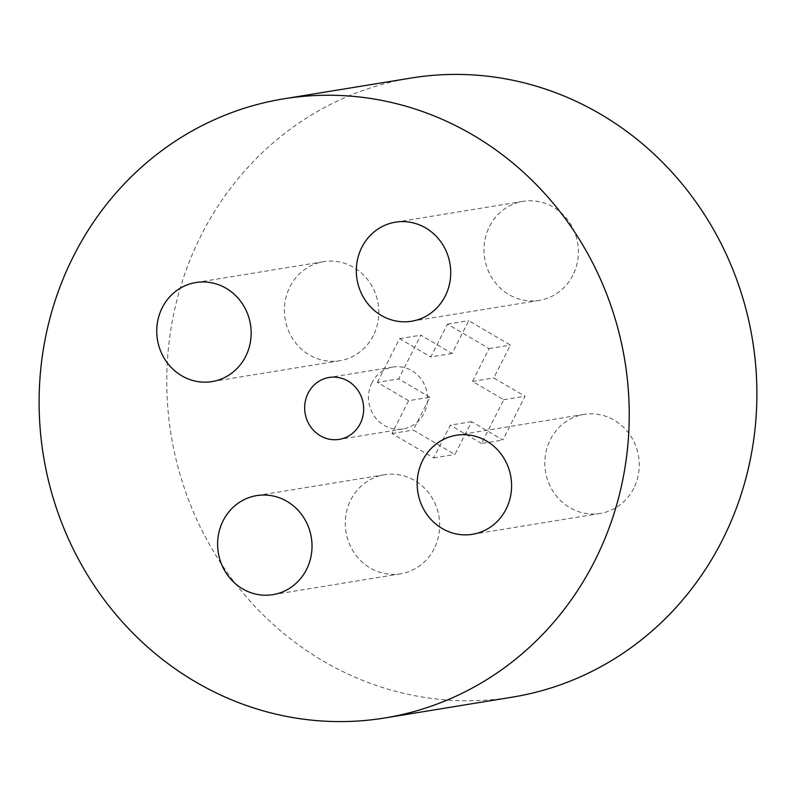<?xml version="1.0" encoding="UTF-8"?>
<svg xmlns="http://www.w3.org/2000/svg" width="796" height="796" viewBox="0 0 796 796"><rect width="100%" height="100%" fill="white"/><g stroke="black" fill="none" stroke-linecap="round" stroke-linejoin="round"><path stroke-width="0.6" stroke-dasharray="3.98 2.98" d="M633.716 488.376A50.188 47.133 80.7 0 1 600.124 513.47A50.188 47.133 80.7 0 1 553.807 492.515A50.188 47.133 80.7 0 1 550.374 439.511A50.188 47.133 80.7 0 1 583.966 414.418A50.188 47.133 80.7 0 1 630.283 435.372A50.188 47.133 80.7 0 1 633.716 488.376M572.851 275.307A50.188 47.133 80.7 0 1 539.27 300.4A50.188 47.133 80.7 0 1 492.943 279.446A50.188 47.133 80.7 0 1 489.52 226.442A50.188 47.133 80.7 0 1 523.101 201.348A50.188 47.133 80.7 0 1 569.429 222.303A50.188 47.133 80.7 0 1 572.851 275.307M373.284 335.653A50.188 47.133 80.7 0 1 339.703 360.747A50.188 47.133 80.7 0 1 293.376 339.793A50.188 47.133 80.7 0 1 289.953 286.789A50.188 47.133 80.7 0 1 323.534 261.695A50.188 47.133 80.7 0 1 369.851 282.65A50.188 47.133 80.7 0 1 373.284 335.653M434.138 548.723A50.188 47.133 80.7 0 1 400.557 573.817A50.188 47.133 80.7 0 1 354.24 552.862A50.188 47.133 80.7 0 1 350.807 499.858A50.188 47.133 80.7 0 1 384.388 474.764A50.188 47.133 80.7 0 1 430.716 495.719A50.188 47.133 80.7 0 1 434.138 548.723M371.961 382.727A31.362 29.452 -99.3 0 0 374.1 415.86A31.362 29.452 -99.3 0 0 403.055 428.954A31.362 29.452 -99.3 0 0 424.039 413.273A31.362 29.452 -99.3 0 0 421.9 380.14A31.362 29.452 -99.3 0 0 392.945 367.046A31.362 29.452 -99.3 0 0 371.961 382.727M411.313 78.018A313.654 294.55 -99.3 0 0 201.398 234.86A313.654 294.55 -99.3 0 0 222.84 566.155A313.654 294.55 -99.3 0 0 512.355 697.147M429.9 397.234L398.647 378.916L420.845 335.166L452.088 353.494L468.735 320.679L510.405 345.116L493.759 377.931L525.012 396.249L502.823 439.999L471.57 421.671L454.924 454.486L413.253 430.049L429.9 397.234L408.627 400.706L377.374 382.388L398.647 378.916M452.088 353.494L430.815 356.966L447.461 324.151L489.132 348.588L472.486 381.403L503.739 399.721L481.54 443.471L502.823 439.999M377.374 382.388L399.562 338.638L430.815 356.966M399.562 338.638L420.845 335.166M503.739 399.721L525.012 396.249M472.486 381.403L493.759 377.931M471.57 421.671L450.287 425.144L433.641 457.959L391.98 433.522L408.627 400.706M481.54 443.471L450.287 425.144M433.641 457.959L454.924 454.486M391.98 433.522L413.253 430.049M447.461 324.151L468.735 320.679M489.132 348.588L510.405 345.116M600.124 513.47L472.466 534.305M539.27 300.4L411.612 321.236M339.703 360.747L212.034 381.582M400.557 573.817L272.899 594.652M403.055 428.954L339.225 439.372M392.945 367.046L329.116 377.463M384.388 474.764L256.73 495.6M323.534 261.695L195.876 282.53M523.101 201.348L395.443 222.184M583.966 414.418L456.297 435.253"/><path stroke-width="1.19" d="M506.047 509.211A50.188 47.133 80.7 0 1 472.466 534.305A50.188 47.133 80.7 0 1 426.149 513.35A50.188 47.133 80.7 0 1 422.716 460.347A50.188 47.133 80.7 0 1 456.297 435.253A50.188 47.133 80.7 0 1 502.624 456.207A50.188 47.133 80.7 0 1 506.047 509.211M445.193 296.142A50.188 47.133 80.7 0 1 411.612 321.236A50.188 47.133 80.7 0 1 365.284 300.281A50.188 47.133 80.7 0 1 361.862 247.277A50.188 47.133 80.7 0 1 395.443 222.184A50.188 47.133 80.7 0 1 441.76 243.138A50.188 47.133 80.7 0 1 445.193 296.142M245.626 356.489A50.188 47.133 80.7 0 1 212.034 381.582A50.188 47.133 80.7 0 1 165.717 360.628A50.188 47.133 80.7 0 1 162.284 307.624A50.188 47.133 80.7 0 1 195.876 282.53A50.188 47.133 80.7 0 1 242.193 303.485A50.188 47.133 80.7 0 1 245.626 356.489M306.48 569.558A50.188 47.133 80.7 0 1 272.899 594.652A50.188 47.133 80.7 0 1 226.571 573.697A50.188 47.133 80.7 0 1 223.149 520.693A50.188 47.133 80.7 0 1 256.73 495.6A50.188 47.133 80.7 0 1 303.057 516.554A50.188 47.133 80.7 0 1 306.48 569.558M308.132 393.144A31.362 29.452 -99.3 0 0 310.271 426.278A31.362 29.452 -99.3 0 0 339.225 439.372A31.362 29.452 -99.3 0 0 360.21 423.691A31.362 29.452 -99.3 0 0 358.071 390.557A31.362 29.452 -99.3 0 0 329.116 377.463A31.362 29.452 -99.3 0 0 308.132 393.144M594.602 561.14A313.654 294.55 -99.3 0 0 573.16 229.845A313.654 294.55 -99.3 0 0 283.645 98.853A313.654 294.55 -99.3 0 0 73.739 255.695A313.654 294.55 -99.3 0 0 95.182 586.99A313.654 294.55 -99.3 0 0 384.687 717.982A313.654 294.55 -99.3 0 0 594.602 561.14M384.687 717.982L512.355 697.147A313.654 294.55 -99.3 0 0 722.261 540.305A313.654 294.55 -99.3 0 0 700.818 209.01A313.654 294.55 -99.3 0 0 411.313 78.018L283.645 98.853"/></g></svg>
